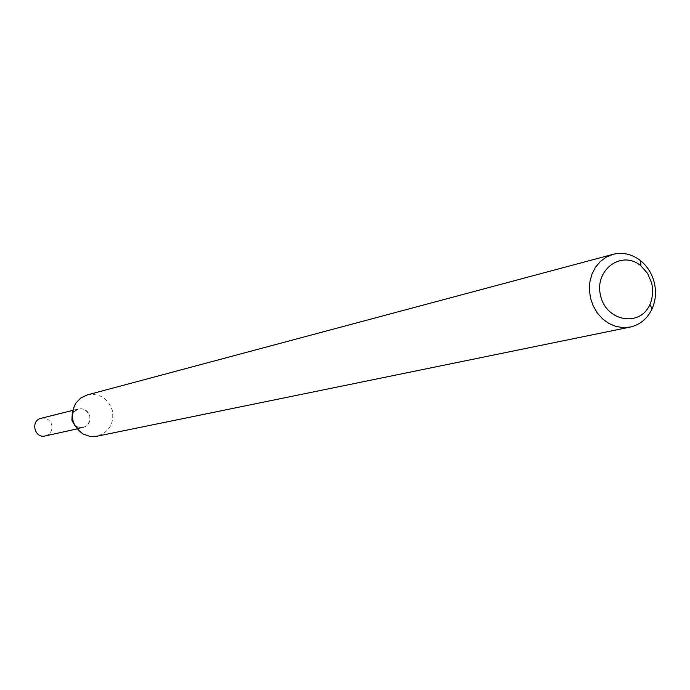 <?xml version="1.0" encoding="UTF-8"?>
<svg xmlns="http://www.w3.org/2000/svg" width="690" height="690" viewBox="0 0 690 690"><rect width="100%" height="100%" fill="white"/><g stroke="black" fill="none" stroke-linecap="round" stroke-linejoin="round"><path stroke-width="0.52" stroke-dasharray="3.45 2.59" d="M82.964 427.593C88.424 425.739 90.709 421.849 89.821 415.932C87.854 410.464 84.102 408.126 78.565 408.92L74.675 411.016L72.209 414.768L73.235 412.706C79.954 406.6 85.482 407.678 89.821 415.932C89.89 425.463 85.457 429.007 76.504 426.584L74.667 425.204L78.548 427.446L82.964 427.593L77.082 428.895M87.181 394.956C99.541 393.024 107.925 398.165 112.332 410.395C114.307 423.634 109.167 432.251 96.91 436.235M41.09 418.295C46.359 417.536 49.922 419.744 51.785 424.911C52.621 430.508 50.448 434.183 45.255 435.942M76.504 426.584L82.99 433.941M73.235 412.706L75.745 403.227M78.565 408.92L72.709 410.386"/><path stroke-width="1.03" d="M74.667 425.204L71.898 420.348L72.209 414.768L71.898 420.348L74.667 425.204M630.177 327.077L96.91 436.235L89.778 436.373L82.99 433.941C71.924 425.747 69.509 415.509 75.745 403.227L80.739 398.018L87.181 394.956L613.022 254.343C622.889 251.971 632.118 254.127 640.725 260.811C647.384 266.331 651.877 273.499 654.206 282.288C656.457 291.646 655.75 300.521 652.067 308.913C647.358 318.737 640.061 324.792 630.177 327.077L622.975 327.629L615.739 326.396L608.813 323.42L602.543 318.84L597.238 312.889L593.159 305.843L590.493 298.046L589.389 289.886L589.898 281.753L591.986 274.059L595.548 267.159L600.412 261.406L606.329 257.068L613.022 254.343M651.679 283.029L652.524 287.713L652.619 294.018L651.524 300.124L649.954 304.411C640.148 327.44 606.208 321.644 600.593 295.665C594.004 269.911 621.785 249.556 640.846 265.779L647.574 273.413L651.679 283.029M77.082 428.895L45.255 435.942C34.5 438.788 30.196 420.555 41.09 418.295L72.709 410.386M640.846 265.779L640.725 260.811M649.954 304.411L652.067 308.913"/></g></svg>
